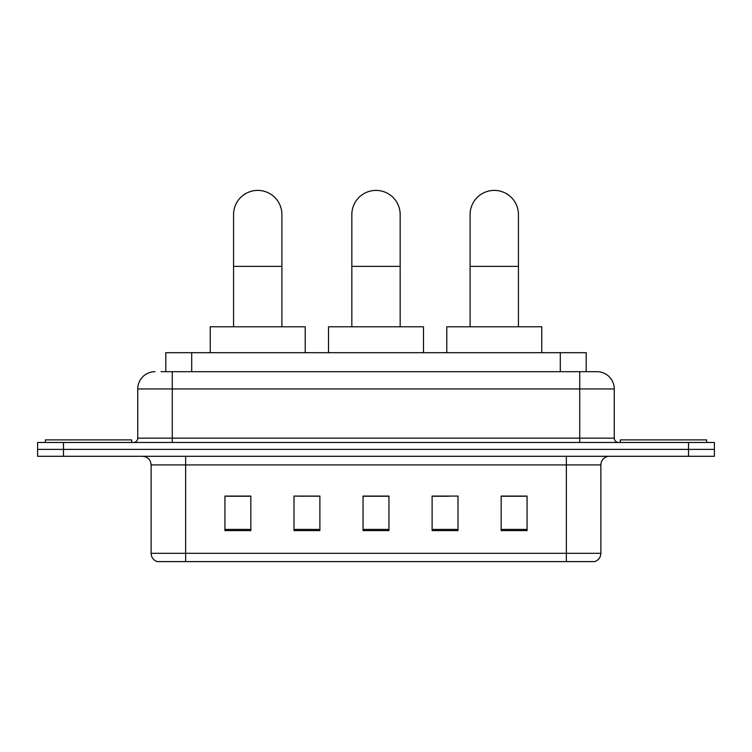 <?xml version="1.0" encoding="UTF-8"?>
<svg xmlns="http://www.w3.org/2000/svg" width="752" height="752" viewBox="0 0 752 752"><rect width="100%" height="100%" fill="white"/><g stroke="black" fill="none" stroke-linecap="round" stroke-linejoin="round"><path stroke-width="1.13" d="M303.244 496.254L293.994 496.076L293.994 530.611L319.891 530.611L319.891 496.076L293.994 496.076L319.891 496.254M165.807 371.685L165.807 352.688L586.193 352.688L586.193 371.685M161.445 371.685L590.95 371.685M161.05 371.685L172.274 371.685L172.274 388.953L137.738 388.953L137.738 438.153A4.315 4.315 0 0 1 133.424 442.467M155.006 371.685A17.268 17.268 0 0 0 137.738 388.953M596.994 371.685A17.268 17.268 0 0 1 614.262 388.953L579.726 388.953L579.726 371.685L596.731 371.685M614.262 388.953L614.262 438.153C614.516 440.775 615.954 442.214 618.576 442.467M63.497 442.467L37.6 442.467L37.6 449.376L63.497 449.376L37.6 449.376L37.6 456.285L63.497 456.285L63.497 449.376L688.503 449.376L63.497 449.376L63.497 442.467L688.503 442.467L688.503 449.376L714.4 449.376L688.503 449.376L688.503 456.285L63.497 456.285M688.503 456.285L714.4 456.285L714.4 442.467L688.503 442.467M600.876 553.312C600.641 557.448 598.573 560.212 594.663 561.603L566.35 561.603L566.35 553.312L600.876 553.312L600.876 464.915A8.629 8.629 0 0 1 609.515 456.285M566.35 561.603L157.337 561.603A8.629 8.629 0 0 1 151.124 553.312L151.124 464.915C150.607 459.669 147.73 456.793 142.485 456.285M527.067 530.611L527.067 496.076L501.17 496.076L501.17 530.611L527.067 530.611M458.006 530.611L458.006 496.076L432.109 496.076L432.109 530.611L458.006 530.611M250.83 530.611L250.83 496.076L224.933 496.076L224.933 530.611L250.83 530.611M388.953 530.611L388.953 496.076L363.047 496.076L363.047 530.611L388.953 530.611M151.124 553.312L185.65 553.312L185.65 561.603L173.975 561.603M550.821 561.603L201.179 561.603M501.17 496.254L525.347 496.254M226.653 496.254L250.83 496.254M432.109 496.254L448.756 496.254M388.953 496.254L363.047 496.254M131.694 442.467L131.694 439.882L45.374 439.882L45.374 442.467M351.833 326.791L351.833 214.574A24.167 24.167 0 0 1 376 190.397A24.167 24.167 0 0 1 400.167 214.574A24.167 24.167 0 0 0 376 190.397M400.167 326.791L400.167 214.574M423.479 352.688L423.479 326.791L328.521 326.791L328.521 352.688M233.562 326.791L233.562 214.574A24.167 24.167 0 0 1 257.729 190.397A24.167 24.167 0 0 1 281.906 214.574A24.167 24.167 0 0 0 257.729 190.397M281.906 326.791L281.906 214.574M305.209 352.688L305.209 326.791L210.25 326.791L210.25 352.688M470.094 326.791L470.094 214.574A24.167 24.167 0 0 1 494.271 190.397A24.167 24.167 0 0 1 518.438 214.574A24.167 24.167 0 0 0 494.271 190.397M518.438 326.791L518.438 214.574M541.75 352.688L541.75 326.791L446.791 326.791L446.791 352.688M706.626 442.467L706.626 439.882L620.306 439.882L620.306 442.467M191.704 371.685L191.704 352.688M560.296 371.685L560.296 352.688M172.274 442.467L172.274 438.153L614.262 438.153M137.738 438.153L172.274 438.153L172.274 388.953L579.726 388.953L579.726 442.467M566.35 456.285L566.35 464.915L151.124 464.915M600.876 464.915L566.35 464.915L566.35 553.312L185.65 553.312L185.65 456.285M388.953 529.408L363.047 529.408M319.891 529.408L293.994 529.408M250.83 529.408L224.933 529.408M458.006 529.408L432.109 529.408M527.067 529.408L501.17 529.408M351.833 266.368L400.167 266.368M233.562 266.368L281.906 266.368M470.094 266.368L518.438 266.368"/></g></svg>
